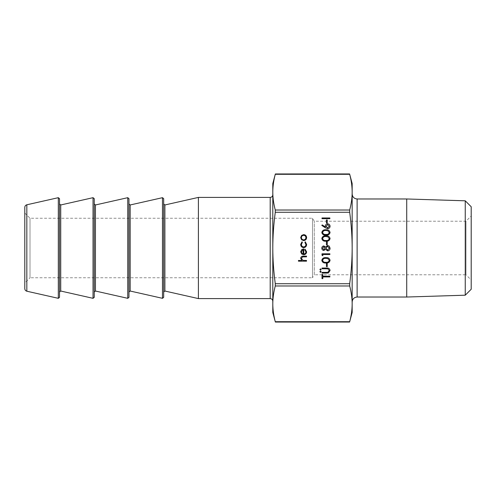 <?xml version="1.0" encoding="UTF-8"?>
<svg xmlns="http://www.w3.org/2000/svg" width="496" height="496" viewBox="0 0 496 496"><rect width="100%" height="100%" fill="white"/><g stroke="black" fill="none" stroke-linecap="round" stroke-linejoin="round"><path stroke-width="0.37" stroke-dasharray="2.48 1.86" d="M329.877 218.674L322.003 218.674L322.003 217.967L329.877 217.967L329.877 218.674M327.248 223.014L326.442 223.014L326.442 219.988L327.248 219.988L327.248 223.014M325.388 227.788L321.799 225.438L322.226 224.893L325.407 226.976L325.333 226.157C325.457 224.725 326.238 223.95 327.664 223.82C329.152 223.963 329.958 224.781 330.076 226.281C329.945 227.745 329.146 228.538 327.676 228.668L325.388 227.788M330.076 238.551C329.549 240.535 328.172 241.416 325.94 241.186C323.702 241.422 322.326 240.541 321.799 238.551C322.313 236.542 323.696 235.637 325.94 235.836C328.185 235.637 329.561 236.542 330.076 238.551M327.248 266.625L326.442 266.625L326.442 263.599L327.248 263.599L327.248 266.625M320.534 270.159L319.883 269.502L320.534 268.844L321.191 269.502L320.534 270.159M320.534 272.378L319.883 271.721L320.534 271.064L321.191 271.721L320.534 272.378M326.759 273.085L322.003 273.085L322.003 272.378L327.763 272.347L329.27 270.525L327.943 268.826L322.003 268.745L322.003 268.038L326.759 268.038C328.662 267.89 329.772 268.702 330.076 270.487L328.414 272.943L326.759 273.085M322.809 276.923L322.809 278.64L322.003 278.64L322.003 274.499L322.809 274.499L322.809 276.216L329.877 276.216L329.877 276.923L322.809 276.923M301.624 239.791L300.675 237.596L301.624 235.414L303.67 234.627C305.486 234.794 306.478 235.786 306.627 237.596C306.478 239.419 305.493 240.411 303.67 240.579L301.624 239.791M306.528 261.175L298.449 261.175L298.449 260.468L301.859 260.468L300.675 258.28C300.929 256.692 301.903 255.979 303.589 256.128L306.528 256.128L306.528 256.835L302.51 256.916L301.382 258.404L302.901 260.357L306.528 260.468L306.528 261.175M305.92 251.906L304.711 249.786L305.04 249.159L306.627 251.819C306.478 253.611 305.493 254.578 303.67 254.715L301.748 254.051L300.675 251.801L301.804 249.482L303.8 248.856L303.8 254.008C305.102 253.896 305.809 253.202 305.92 251.906M300.675 244.429L302.021 241.794L302.386 242.383L301.382 244.478C301.45 245.942 302.207 246.76 303.633 246.94C305.083 246.766 305.846 245.948 305.92 244.472L304.91 242.383L305.3 241.794L306.627 244.485C306.528 246.376 305.548 247.43 303.701 247.647C301.791 247.43 300.787 246.357 300.675 244.429M330.076 260.357C329.549 262.341 328.172 263.221 325.94 262.992C323.702 263.221 322.326 262.347 321.799 260.357C322.313 258.348 323.696 257.443 325.94 257.641C328.185 257.443 329.561 258.348 330.076 260.357M322.809 255.725L322.003 255.26L322.003 253.803L329.877 253.803L329.877 254.51L322.809 254.51L322.809 255.725M323.838 245.929L325.488 247.051L327.583 245.526L329.214 246.121L330.076 248.211C330.026 249.804 329.214 250.691 327.645 250.877L325.488 249.321L323.82 250.474C322.536 250.263 321.861 249.494 321.799 248.167C321.879 246.853 322.561 246.109 323.838 245.929M327.248 244.819L326.442 244.819L326.442 241.794L327.248 241.794L327.248 244.819M330.076 232.494C329.549 234.478 328.172 235.358 325.94 235.129C323.702 235.364 322.326 234.484 321.799 232.494C322.313 230.485 323.696 229.58 325.94 229.778C328.185 229.58 329.561 230.491 330.076 232.494M352.16 312.48L352.16 183.52M471.2 289.249L471.2 206.751M471.2 279.992L471.2 216.008L471.2 279.992L465.992 274.784L465.992 221.216L465.992 274.784L314.266 274.784L314.266 221.216L314.266 274.784L312.48 277.76L312.48 218.24L312.48 277.76L30.008 277.76L30.008 218.24L30.008 277.76L24.8 282.968L24.8 213.032L24.8 282.968M163.68 277.76L163.68 291.995M163.68 198.648L163.68 297.352M198.4 197.408L198.4 298.592M128.96 198.648L128.96 297.352M94.24 198.648L94.24 297.352M59.52 198.648L59.52 297.352M272.8 183.52L272.8 312.48M349.686 174.294L349.686 174.294C351.323 180.463 352.148 186.422 352.16 192.157C352.148 197.898 351.323 203.85 349.686 210.019L349.686 212.276C351.323 224.614 352.148 236.518 352.16 248C352.148 259.482 351.323 271.386 349.686 283.724L349.686 285.981C351.323 292.15 352.148 298.102 352.16 303.843C352.148 309.578 351.323 315.537 349.686 321.706L275.274 321.706C273.637 315.537 272.812 309.578 272.8 303.843C272.812 298.102 273.637 292.15 275.274 285.981L275.274 283.724C273.637 271.386 272.812 259.482 272.8 248C272.812 236.518 273.637 224.614 275.274 212.276L275.274 210.019C273.637 203.85 272.812 197.898 272.8 192.157C272.812 186.422 273.637 180.463 275.274 174.294L349.686 174.294M24.8 288.672L24.8 207.328M24.8 213.032L30.008 218.24L312.48 218.24L314.266 221.216L465.992 221.216L471.2 216.008M465.248 200.806L465.248 295.194M406.72 198.977L406.72 297.023M303.093 253.933L303.093 249.562L301.382 251.763L301.921 253.245L303.093 253.933M303.67 235.333C302.281 235.457 301.518 236.214 301.382 237.603C301.518 238.991 302.281 239.748 303.67 239.872C305.059 239.748 305.809 238.991 305.92 237.603C305.809 236.214 305.059 235.457 303.67 235.333M322.605 260.332C323.082 261.851 324.192 262.502 325.94 262.285C327.682 262.502 328.792 261.851 329.27 260.332L327.918 258.645L325.94 258.348C324.198 258.168 323.088 258.831 322.605 260.332M323.814 246.636L322.605 248.205L323.832 249.767L325.128 248.174L323.814 246.636M327.596 246.233L325.94 248.161L327.67 250.17L329.27 248.205L327.596 246.233M322.605 238.533C323.082 240.045 324.192 240.696 325.94 240.479C327.682 240.696 328.792 240.045 329.27 238.533L327.918 236.84L325.94 236.542C324.198 236.363 323.088 237.026 322.605 238.533M322.605 232.475C323.082 233.994 324.192 234.639 325.94 234.422C327.682 234.639 328.792 233.994 329.27 232.475L327.918 230.783L325.94 230.485C324.198 230.305 323.088 230.969 322.605 232.475M327.707 224.527L326.139 226.306L327.707 227.962L329.27 226.244L327.707 224.527M164.889 204.972L164.889 291.028M130.169 204.972L130.169 291.028M162.471 298.319L162.471 197.681M95.449 204.972L95.449 291.028M127.751 298.319L127.751 197.681M60.729 204.972L60.729 291.028M93.031 298.319L93.031 197.681M58.311 298.319L58.311 197.681M26.834 204.786L26.834 291.214M270.196 298.592L270.196 197.408M275.274 210.019L349.686 210.019M349.686 212.276L275.274 212.276M275.274 283.724L349.686 283.724M349.686 285.981L275.274 285.981M357.12 297.023L357.12 198.977"/><path stroke-width="0.74" d="M352.16 248C352.148 236.518 351.323 224.614 349.686 212.276L349.686 210.019C351.323 203.85 352.148 197.898 352.16 192.157L352.16 312.48L349.599 322.047L275.361 322.053L272.8 312.48L272.8 248C272.812 259.482 273.637 271.386 275.274 283.724L275.274 285.981C273.637 292.15 272.812 298.102 272.8 303.843C272.812 309.578 273.637 315.537 275.274 321.706L349.686 321.706C351.323 315.537 352.148 309.578 352.16 303.843C352.148 298.102 351.323 292.15 349.686 285.981L349.686 283.724C351.323 271.386 352.148 259.482 352.16 248M275.274 212.276C273.637 224.614 272.812 236.518 272.8 248L272.8 183.52L275.361 173.953L349.599 173.947L352.16 183.52L352.16 192.157C352.148 186.422 351.323 180.463 349.686 174.294L275.274 174.294C273.637 180.463 272.812 186.422 272.8 192.157C272.812 197.898 273.637 203.85 275.274 210.019L275.274 212.276L349.686 212.276M465.248 200.806L471.2 206.751L471.2 289.249L465.248 295.194L465.248 200.806L406.72 198.977L357.12 198.977L357.12 297.023C354.107 297.321 352.451 298.97 352.16 301.983M163.68 204.005L164.889 204.972L164.889 291.028L163.68 291.995L163.68 277.76M163.68 297.352L163.68 198.648L162.471 197.681L162.471 298.319L163.68 297.352M164.889 291.028L198.4 298.592L198.4 197.408L164.889 204.972M128.96 297.352L128.96 198.648L127.751 197.681L127.751 298.319L128.96 297.352M94.24 297.352L94.24 198.648L93.031 197.681L93.031 298.319L94.24 297.352M59.52 297.352L59.52 198.648L58.311 197.681L58.311 298.319L59.52 297.352M26.834 204.786C25.563 205.164 24.887 206.007 24.8 207.328L24.8 288.672C24.887 289.993 25.563 290.836 26.834 291.214L26.834 204.786L58.311 197.681M465.248 295.194L406.72 297.023L406.72 198.977M306.528 261.175L298.449 261.175L298.449 260.468L301.859 260.468L300.675 258.28C300.929 256.692 301.903 255.979 303.589 256.128L306.528 256.128L306.528 256.835L302.51 256.916L301.382 258.404L302.901 260.357L306.528 260.468L306.528 261.175M305.92 251.906L304.711 249.786L305.04 249.159L306.627 251.819C306.478 253.611 305.493 254.578 303.67 254.715L301.748 254.051L300.675 251.801L301.804 249.482L303.8 248.856L303.8 254.008C305.102 253.896 305.809 253.202 305.92 251.906M303.093 253.933L303.093 249.562L301.382 251.763L301.921 253.245L303.093 253.933M300.675 244.429L302.021 241.794L302.386 242.383L301.382 244.478C301.45 245.942 302.207 246.76 303.633 246.94C305.083 246.766 305.846 245.948 305.92 244.472L304.91 242.383L305.3 241.794L306.627 244.485C306.528 246.376 305.548 247.43 303.701 247.647C301.791 247.43 300.787 246.357 300.675 244.429M301.624 239.791L300.675 237.596L301.624 235.414L303.67 234.627C305.486 234.794 306.478 235.786 306.627 237.596C306.478 239.419 305.493 240.411 303.67 240.579L301.624 239.791M301.382 237.603C301.518 238.991 302.281 239.748 303.67 239.872C305.059 239.748 305.809 238.991 305.92 237.603C305.809 236.214 305.059 235.457 303.67 235.333C302.281 235.457 301.518 236.214 301.382 237.603M322.809 276.923L322.809 278.64L322.003 278.64L322.003 274.499L322.809 274.499L322.809 276.216L329.877 276.216L329.877 276.923L322.809 276.923M326.759 273.085L322.003 273.085L322.003 272.378L327.763 272.347L329.27 270.525L327.943 268.826L322.003 268.745L322.003 268.038L326.759 268.038C328.662 267.89 329.772 268.702 330.076 270.487L328.414 272.943L326.759 273.085M320.534 272.378L319.883 271.721L320.534 271.064L321.191 271.721L320.534 272.378M320.534 270.159L319.883 269.502L320.534 268.844L321.191 269.502L320.534 270.159M327.248 266.625L326.442 266.625L326.442 263.599L327.248 263.599L327.248 266.625M330.076 260.357C329.549 262.341 328.172 263.221 325.94 262.992C323.702 263.221 322.326 262.347 321.799 260.357C322.313 258.348 323.696 257.443 325.94 257.641C328.185 257.443 329.561 258.348 330.076 260.357M325.94 262.285C327.682 262.502 328.792 261.851 329.27 260.332L327.918 258.645L325.94 258.348C324.198 258.168 323.088 258.831 322.605 260.332C323.082 261.851 324.192 262.502 325.94 262.285M322.809 255.725L322.003 255.26L322.003 253.803L329.877 253.803L329.877 254.51L322.809 254.51L322.809 255.725M322.605 248.205L323.832 249.767L325.128 248.174L323.814 246.636L322.605 248.205M323.838 245.929L325.488 247.051L327.583 245.526L329.214 246.121L330.076 248.211C330.026 249.804 329.214 250.691 327.645 250.877L325.488 249.321L323.82 250.474C322.536 250.263 321.861 249.494 321.799 248.167C321.879 246.853 322.561 246.109 323.838 245.929M325.94 248.161L327.67 250.17L329.27 248.205L327.596 246.233L325.94 248.161M327.248 244.819L326.442 244.819L326.442 241.794L327.248 241.794L327.248 244.819M330.076 238.551C329.549 240.535 328.172 241.416 325.94 241.186C323.702 241.422 322.326 240.541 321.799 238.551C322.313 236.542 323.696 235.637 325.94 235.836C328.185 235.637 329.561 236.542 330.076 238.551M325.94 240.479C327.682 240.696 328.792 240.045 329.27 238.533L327.918 236.84L325.94 236.542C324.198 236.363 323.088 237.026 322.605 238.533C323.082 240.045 324.192 240.696 325.94 240.479M330.076 232.494C329.549 234.478 328.172 235.358 325.94 235.129C323.702 235.364 322.326 234.484 321.799 232.494C322.313 230.485 323.696 229.58 325.94 229.778C328.185 229.58 329.561 230.491 330.076 232.494M325.94 234.422C327.682 234.639 328.792 233.994 329.27 232.475L327.918 230.783L325.94 230.485C324.198 230.305 323.088 230.969 322.605 232.475C323.082 233.994 324.192 234.639 325.94 234.422M325.388 227.788L321.799 225.438L322.226 224.893L325.407 226.976L325.333 226.157C325.457 224.725 326.238 223.95 327.664 223.82C329.152 223.963 329.958 224.781 330.076 226.281C329.945 227.745 329.146 228.538 327.676 228.668L325.388 227.788M326.139 226.306L327.707 227.962L329.27 226.244L327.707 224.527L326.139 226.306M327.248 223.014L326.442 223.014L326.442 219.988L327.248 219.988L327.248 223.014M329.877 218.674L322.003 218.674L322.003 217.967L329.877 217.967L329.877 218.674M349.686 283.724L275.274 283.724M128.96 291.995L130.169 291.028L130.169 204.972L128.96 204.005M94.24 291.995L95.449 291.028L95.449 204.972L94.24 204.005M59.52 291.995L60.729 291.028L60.729 204.972L59.52 204.005M272.8 194.804C272.633 196.397 271.765 197.265 270.196 197.408L270.196 298.592C271.765 298.735 272.633 299.603 272.8 301.196M349.686 210.019L275.274 210.019M275.274 285.981L349.686 285.981M130.169 291.028L162.471 298.319M130.169 204.972L162.471 197.681M95.449 291.028L127.751 298.319M95.449 204.972L127.751 197.681M60.729 291.028L93.031 298.319M60.729 204.972L93.031 197.681M26.834 291.214L58.311 298.319M270.196 197.408L198.4 197.408M270.196 298.592L198.4 298.592M406.72 297.023L357.12 297.023M357.12 198.977C354.107 198.679 352.451 197.03 352.16 194.017"/></g></svg>
